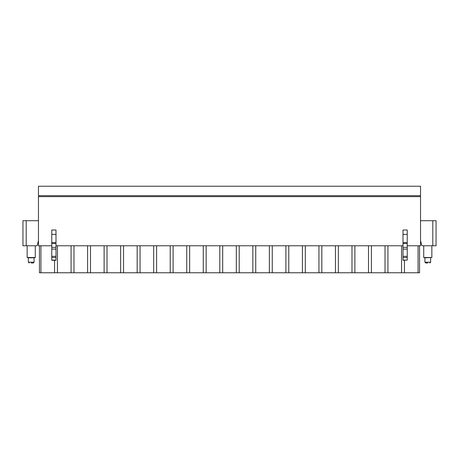 <?xml version="1.0" encoding="UTF-8"?>
<svg xmlns="http://www.w3.org/2000/svg" width="459" height="459" viewBox="0 0 459 459"><rect width="100%" height="100%" fill="white"/><g stroke="black" fill="none" stroke-linecap="round" stroke-linejoin="round"><path stroke-width="0.69" d="M420.536 195.672L38.464 195.672L38.464 186.239L420.536 186.239L420.536 245.766L407.231 245.766M420.536 240.562L421.649 245.1A0.815 0.815 0 0 0 422.446 245.766L436.05 245.766L436.05 220.716L432.797 220.716L432.797 245.766M420.536 220.716L432.797 220.716M38.464 240.562L37.351 245.1A0.815 0.815 0 0 1 36.554 245.766L22.95 245.766L22.95 220.716L38.464 220.716M51.769 245.766L38.464 245.766L38.464 195.672M403.002 245.766L55.998 245.766M54.552 260.264L54.552 272.761L40.92 272.761L40.92 245.766M54.552 272.761L57.444 272.761L57.444 245.766M419.56 245.766L419.56 272.761L57.444 272.761M40.92 272.761L39.44 272.761L39.44 245.766M71.076 272.761L71.076 245.766M73.968 272.761L73.968 245.766M87.6 272.761L87.6 245.766M90.492 272.761L90.492 245.766M104.124 272.761L104.124 245.766M107.016 272.761L107.016 245.766M120.648 272.761L120.648 245.766M123.54 272.761L123.54 245.766M137.172 272.761L137.172 245.766M140.064 272.761L140.064 245.766M153.696 272.761L153.696 245.766M156.588 272.761L156.588 245.766M170.22 272.761L170.22 245.766M173.112 272.761L173.112 245.766M186.744 272.761L186.744 245.766M189.636 272.761L189.636 245.766M203.268 272.761L203.268 245.766M206.16 272.761L206.16 245.766M219.792 272.761L219.792 245.766M222.684 272.761L222.684 245.766M236.316 272.761L236.316 245.766M239.208 272.761L239.208 245.766M252.84 272.761L252.84 245.766M255.732 272.761L255.732 245.766M269.364 272.761L269.364 245.766M272.256 272.761L272.256 245.766M285.888 272.761L285.888 245.766M288.78 272.761L288.78 245.766M302.412 272.761L302.412 245.766M305.304 272.761L305.304 245.766M318.936 272.761L318.936 245.766M321.828 272.761L321.828 245.766M335.46 272.761L335.46 245.766M338.352 272.761L338.352 245.766M351.984 272.761L351.984 245.766M354.876 272.761L354.876 245.766M368.508 272.761L368.508 245.766M371.4 272.761L371.4 245.766M385.032 272.761L385.032 245.766M387.924 272.761L387.924 245.766M401.556 272.761L401.556 245.766M404.448 272.761L404.448 260.264M418.08 272.761L418.08 245.766M420.536 196.647L38.464 196.647M51.769 230.005L51.769 260.264L55.998 260.264L55.998 230.005L51.769 230.005M51.769 260.081L55.998 260.081M407.231 260.081L403.002 260.264L403.002 230.005L407.231 230.005L407.231 260.081L403.002 260.081M431.856 245.766L431.856 257.505L423.72 257.505L423.72 245.766M423.72 257.505L424.925 257.803L431.856 257.505M427.788 263.001L425.74 263.001L427.788 263.001M28.349 257.803L34.075 257.803L34.075 262.192L28.349 262.192L28.349 257.803L27.144 257.505L35.28 257.505L35.28 245.766M31.212 263.001L33.26 263.001L31.212 263.001M26.203 245.766L26.203 220.716M51.769 234.377L55.998 234.377M51.769 257.51L55.998 257.51M51.769 256.334L55.998 256.334M51.769 249.094L55.998 249.094M51.769 247.344L55.998 247.344M51.769 243.517L55.998 243.517M51.769 242.593L55.998 242.593M407.231 234.377L403.002 234.377M407.231 242.593L403.002 242.593M407.231 243.517L403.002 243.517M407.231 247.344L403.002 247.344M407.231 249.094L403.002 249.094M407.231 256.334L403.002 256.334M407.231 257.51L403.002 257.51M430.651 257.803L430.651 262.192L424.925 262.192L425.74 263.001M424.925 257.803L424.925 262.192M430.651 262.192L429.836 263.001M27.144 257.505L27.144 245.766M34.075 257.803L35.28 257.505M34.075 262.192L33.26 263.001M28.349 262.192L29.164 263.001"/></g></svg>

